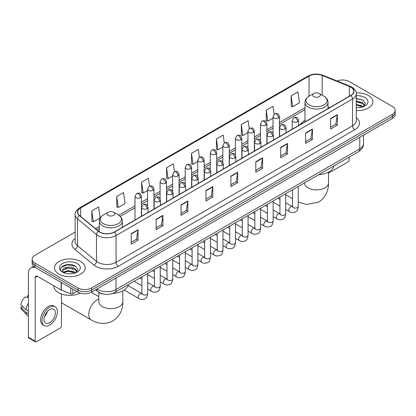 <?xml version="1.0" encoding="UTF-8"?>
<svg xmlns="http://www.w3.org/2000/svg" width="416" height="416" viewBox="0 0 416 416"><rect width="100%" height="100%" fill="white"/><g stroke="black" fill="none" stroke-linecap="round" stroke-linejoin="round"><path stroke-width="0.62" d="M304.975 120.312A16.978 9.802 0 0 0 300.31 124.561M104.291 294.195A9.61 5.548 180 0 1 98.212 291.928L95.644 289.806M75.145 232.066L34.96 255.268A9.61 5.548 0 0 0 32.146 259.194L32.146 263.375A9.61 5.548 0 0 0 34.96 267.301L77.995 292.146A9.61 5.548 0 0 0 91.588 292.146L392.387 118.482A9.61 5.548 0 0 0 395.2 114.556L395.2 112.466A9.61 5.548 0 0 1 392.387 116.386A9.61 5.548 0 0 0 395.2 112.466L395.2 110.375A9.61 5.548 0 0 0 392.387 106.449L349.352 81.604A9.61 5.548 0 0 0 337.059 80.974M32.146 259.194A9.61 5.548 0 0 0 34.96 263.115L77.995 287.96A9.61 5.548 0 0 0 91.588 287.96L91.588 290.056L392.387 116.386L91.588 290.056A9.61 5.548 0 0 1 77.995 290.056A9.61 5.548 0 0 0 91.588 290.056L91.588 292.146M34.96 263.115L34.96 265.205L77.995 290.056L34.96 265.205A9.61 5.548 0 0 1 32.146 261.284A9.61 5.548 0 0 0 34.96 265.205L34.96 267.301M368.373 95.467A15.376 8.876 0 0 0 356.21 92.898A15.376 8.876 0 0 1 368.373 95.467A15.376 8.876 0 0 1 372.882 101.743A15.376 8.876 0 0 0 368.373 95.467M80.714 261.544A15.376 8.876 0 0 0 63.96 259.62A15.376 8.876 0 0 0 54.465 267.821A15.376 8.876 0 0 0 58.968 274.097A15.376 8.876 0 0 0 75.728 276.021A15.376 8.876 0 0 0 85.218 267.821A15.376 8.876 0 0 0 80.714 261.544A15.376 8.876 0 0 0 63.96 259.62A15.376 8.876 0 0 0 54.465 267.821A15.376 8.876 0 0 0 58.968 274.097A15.376 8.876 0 0 0 75.728 276.021A15.376 8.876 0 0 0 85.218 267.821A15.376 8.876 0 0 0 80.714 261.544M350.709 87.095A10.249 5.918 180 0 1 353.709 91.281A10.249 5.918 180 0 1 350.709 95.467L114.239 231.993A10.249 5.918 180 0 1 98.592 231.202L79.56 215.509A10.249 5.918 180 0 1 77.709 212.113A10.249 5.918 180 0 1 80.709 207.932L309.036 76.107A10.249 5.918 180 0 1 322.161 75.447L349.341 86.434A10.249 5.918 180 0 1 350.709 87.095M350.891 86.991A10.509 6.068 0 0 0 349.487 86.31L322.312 75.322A10.509 6.068 0 0 0 308.854 76.003L80.527 207.823A10.509 6.068 0 0 0 79.352 215.592L98.384 231.286A10.509 6.068 0 0 0 114.416 232.097L350.891 95.571A10.509 6.068 0 0 0 350.891 86.991M131.227 233.667L131.227 244.124L138.018 240.204L138.018 229.741L131.227 233.667M131.227 242.268L136.458 239.247L137.992 230.09A2.564 1.482 -120 0 0 138.018 229.741M136.412 239.273L138.018 240.204M156.14 219.279L156.14 229.741L162.937 225.82L162.937 215.358L156.14 219.279M156.14 227.885L161.372 224.864L162.906 215.706A2.564 1.482 -120 0 0 162.937 215.358M161.33 224.89L162.937 225.82M181.054 204.896L181.054 215.358L187.85 211.432L187.85 200.97L181.054 204.896M181.054 213.502L186.29 210.48L187.824 201.318A2.564 1.482 -120 0 0 187.85 200.97M186.243 210.506L187.85 211.432M205.972 190.512L205.972 200.97L212.768 197.049L212.768 186.586L205.972 190.512M205.972 199.113L211.203 196.092L212.737 186.935A2.564 1.482 -120 0 0 212.768 186.586M211.162 196.123L212.768 197.049M330.548 118.586L330.548 129.048L337.345 125.122L337.345 114.66L330.548 118.586M330.548 127.192L335.785 124.171L337.319 115.008A2.564 1.482 -120 0 0 337.345 114.66M335.738 124.197L337.345 125.122M305.635 132.969L305.635 143.432L312.426 139.511L312.426 129.048L305.635 132.969M305.635 141.575L310.866 138.554L312.4 129.397A2.564 1.482 -120 0 0 312.426 129.048M310.82 138.58L312.426 139.511M280.717 147.358L280.717 157.815L287.513 153.894L287.513 143.432L280.717 147.358M280.717 155.964L285.953 152.937L287.487 143.78A2.564 1.482 -120 0 0 287.513 143.432M285.906 152.968L287.513 153.894M255.804 161.741L255.804 172.203L262.6 168.277L262.6 157.815L255.804 161.741M255.804 170.347L261.035 167.326L262.569 158.163A2.564 1.482 -120 0 0 262.6 157.815M260.988 167.352L262.6 168.277M230.885 176.124L230.885 186.586L237.682 182.666L237.682 172.203L230.885 176.124M230.885 184.73L236.122 181.709L237.656 172.552A2.564 1.482 -120 0 0 237.682 172.203M236.075 181.735L237.682 182.666M356.273 110.588A15.376 8.876 0 0 0 372.882 101.743A15.376 8.876 0 0 1 356.273 110.588M91.588 287.96L392.387 114.296A9.61 5.548 0 0 0 395.2 110.375M149.547 186.103L148.439 178.22L141.643 182.14L141.752 192.54M116.73 196.524L118.264 207.454L125.06 203.533L123.526 192.603L116.73 196.524L116.839 206.924M91.811 210.912L93.345 221.842L100.142 217.916L98.608 206.986L91.811 210.912L91.92 221.307M224.286 142.922L223.184 135.065L216.393 138.986L216.502 149.386M249.205 128.554L248.102 120.676L241.306 124.602L241.415 134.997M274.128 114.208L273.016 106.293L266.224 110.214L266.334 120.614M291.138 95.831L292.672 106.761L299.468 102.84L297.934 91.91L291.138 95.831L291.247 106.231M174.46 171.694L173.352 163.831L166.561 167.757L166.67 178.152M199.373 157.3L198.271 149.448L191.474 153.369L191.584 163.769M191.474 153.369L193.008 164.304L197.74 161.569M193.008 164.304L191.474 163.727M216.393 138.986L217.927 149.916L222.836 147.082M217.927 149.916L216.393 149.344M241.306 124.602L242.84 135.533L247.931 132.59M242.84 135.533L241.306 134.961M266.224 110.214L267.758 121.15L273.031 118.102M267.758 121.15L266.224 120.572M292.672 106.761L291.138 106.189M166.561 167.757L168.095 178.688L172.645 176.062M168.095 178.688L166.561 178.116M141.643 182.14L143.177 193.071L147.545 190.549M143.177 193.071L141.643 192.499M118.264 207.454L116.73 206.882M93.345 221.842L91.811 221.27M356.273 107.661L358.181 107.76M356.273 104.338L362.622 106.012L363.47 106.688M356.273 105.17L362.773 106.948M356.273 101.02L362.622 102.69L364.702 105.565M356.273 101.847L362.622 103.522L364.536 105.778M356.273 107.728A10.442 6.027 0 0 0 364.889 106.007A10.442 6.027 0 0 0 364.889 97.479A10.442 6.027 0 0 0 356.273 95.753M363.714 106.59L365.352 103.376L363.282 100.256L356.273 98.394M356.273 98.717L363.142 100.162M356.273 102.034L360.828 102.606M356.273 105.357L360.828 105.929M328.52 173.139L347.989 161.897A1.602 0.926 120 0 0 349.123 159.936L349.123 157.134M313.789 96.642A3.843 2.22 0 0 0 319.223 96.642A3.843 2.22 0 0 0 319.223 93.501L323.996 96.257A10.592 6.115 0 0 1 323.996 104.91A10.592 6.115 0 0 1 309.015 104.91A10.592 6.115 0 0 1 309.015 96.257C306.405 97.807 305.058 99.866 304.975 102.435A11.534 6.656 0 0 0 308.35 107.141A11.534 6.656 0 0 0 320.918 108.586A11.534 6.656 0 0 0 328.037 102.435C327.954 99.866 326.607 97.807 323.996 96.257L319.223 93.501A3.843 2.22 0 0 0 313.789 93.501A3.843 2.22 0 0 0 313.789 96.642M318.625 174.741A17.618 10.171 0 0 0 333.996 165.864M61.459 302.359A12.012 6.937 120 0 0 62.702 303.467L91.244 319.94A12.012 6.937 -60 0 1 89.404 310.315A12.012 6.937 -60 0 1 97.25 299.733A12.012 6.937 -60 0 1 98.826 298.99M108.124 215.384A3.843 2.22 0 0 0 113.558 215.384A3.843 2.22 0 0 0 113.558 212.243L118.331 214.999A10.592 6.115 0 0 1 118.331 223.647A10.592 6.115 0 0 1 103.35 223.647A10.592 6.115 0 0 1 103.35 214.999C100.74 216.549 99.393 218.608 99.31 221.172A11.534 6.656 0 0 0 102.684 225.883A11.534 6.656 0 0 0 115.253 227.323A11.534 6.656 0 0 0 122.372 221.172C122.288 218.608 120.936 216.549 118.331 214.999L113.558 212.243A3.843 2.22 0 0 0 108.124 212.243A3.843 2.22 0 0 0 108.124 215.384M112.408 293.514A17.618 10.171 0 0 0 128.331 284.606M72.842 289.172L72.842 293.816L76.861 291.491M35.438 267.576A12.813 7.4 -120 0 0 31.044 267.842A12.813 7.4 -120 0 0 28.392 273.707L28.392 337.262L35.188 341.188L35.188 277.628A3.203 1.851 60 0 1 35.849 276.162A3.203 1.851 60 0 1 37.45 276.323L61.136 289.999L61.136 282.412M35.188 341.188A1.602 0.926 120 0 0 35.516 341.921L28.725 337.995A1.602 0.926 -60 0 1 28.392 337.262M35.516 341.921A1.602 0.926 120 0 0 36.317 341.843L60.33 327.98A1.602 0.926 120 0 0 61.459 326.019L61.459 294.013M72.842 293.816A1.602 0.926 180 0 1 70.793 293.92L61.35 290.098A1.602 0.926 180 0 1 61.136 289.999M49.681 322.722A8.008 4.623 120 0 0 54.912 315.666A8.008 4.623 120 0 0 53.685 309.249A8.008 4.623 120 0 0 49.681 309.644A8.008 4.623 120 0 0 44.45 316.701A8.008 4.623 120 0 0 45.677 323.118A8.008 4.623 120 0 0 49.681 322.722M44.507 316.514A8.008 4.623 120 0 0 47.382 311.537M28.392 295.724L27.711 295.516L27.711 297.123L28.392 297.518M55.13 306.748L53.768 305.968A10.889 6.287 120 0 0 48.324 306.504A10.889 6.287 120 0 0 41.21 316.103A10.889 6.287 120 0 0 42.879 324.828L44.236 325.614A10.889 6.287 120 0 0 49.681 325.073A10.889 6.287 120 0 0 56.8 315.479A10.889 6.287 120 0 0 55.13 306.748A10.889 6.287 120 0 0 49.681 307.289A10.889 6.287 120 0 0 42.567 316.888A10.889 6.287 120 0 0 44.236 325.614M28.392 303.212A10.572 6.105 120 0 0 25.984 309.722L20.8 304.871A8.33 4.81 120 0 1 25.449 296.826L28.392 297.716M28.392 311.116L25.984 309.722M23.603 307.497L22.194 306.686L20.8 307.486L25.984 312.338L28.392 313.732M25.984 312.338A10.572 6.105 120 0 0 27.29 315.292A10.572 6.105 120 0 0 28.09 315.921L28.392 316.098M28.392 295.329A8.33 4.81 120 0 0 27.711 295.516M20.8 307.486A8.33 4.81 120 0 0 21.783 309.561L27.29 315.292M53.825 285.776L53.825 286.13A16.016 9.246 0 0 0 58.516 292.672A16.016 9.246 0 0 0 80.309 293.129M68.104 273.77L70.522 273.837M63.305 272.236L67.969 270.457L74.963 272.09L75.806 272.771M63.736 272.683L67.969 271.289L75.114 273.026M63.378 272.558L62.629 270.806A7.238 4.181 0 0 0 63.799 272.74M77.038 271.643L74.963 268.772C70.616 265.528 61.672 267.53 62.629 270.806L62.603 270.483M62.65 270.904L62.847 270.369L67.969 267.966L74.963 269.599L76.877 271.861M76.055 272.667L77.693 269.459L75.624 266.339C68.297 261.071 55.276 268.013 62.795 272.267L63.164 272.496M77.225 263.557A10.442 6.027 0 0 0 62.457 263.557A10.442 6.027 0 0 0 62.457 272.085A10.442 6.027 0 0 0 77.225 272.085A10.442 6.027 0 0 0 77.225 263.557M61.266 267.384L67.397 264.867L75.478 266.245M65.099 268.606L67.397 268.19L73.169 268.684M65.099 271.929L67.397 271.513L73.169 272.007M97.068 288.98A12.813 7.4 0 0 0 97.926 289.531A12.813 7.4 0 0 0 116.048 289.531L359.767 148.819A12.813 7.4 0 0 0 363.522 143.588C363.615 146.77 361.92 149.49 358.441 151.752L114.722 292.464A6.406 3.697 60 0 0 116.048 289.531L116.048 278.023M359.767 137.311L359.767 148.819A6.406 3.697 60 0 1 358.441 151.752M96.548 289.281A6.406 4.285 129.5 0 0 97.666 291.366L95.722 289.76M392.387 118.482L392.387 114.296M77.995 292.146L77.995 287.96M356.273 117.64A16.016 9.246 180 0 1 354.786 129.73L118.316 266.256A3.203 1.851 60 0 1 116.048 262.33L352.518 125.804A12.813 7.4 0 0 0 356.273 120.572L356.273 93.792A12.813 7.4 180 0 1 352.518 99.024A3.203 1.851 -120 0 0 350.891 95.571M118.316 266.256A16.016 9.246 180 0 1 95.664 266.256A16.016 9.246 180 0 1 93.87 265.018L74.838 249.33A16.016 9.246 180 0 1 75.145 238.477M97.926 262.33A12.813 7.4 0 0 0 116.048 262.33L116.048 235.55A12.813 7.4 180 0 1 96.491 234.562L77.464 218.868A12.813 7.4 180 0 1 75.145 214.625L75.145 241.41A12.813 7.4 0 0 0 77.464 245.653L96.491 261.342A12.813 7.4 0 0 0 97.926 262.33M356.273 93.792C356.699 91.79 355.228 89.56 351.858 87.095L350.173 86.278A3.203 1.498 112 0 0 349.487 86.31M350.173 86.278L322.993 75.291C317.689 73.414 312.655 73.684 307.887 76.107A3.203 1.851 60 0 1 308.854 76.003M80.527 207.823A3.203 1.851 -120 0 0 79.56 207.927C76.237 210.319 74.766 212.55 75.145 214.625M79.352 215.592A3.203 2.142 129.5 0 0 77.464 218.868L77.464 245.653A3.203 2.142 -50.5 0 1 74.838 249.33M322.993 75.291A3.203 1.498 112 0 0 322.312 75.322M98.384 231.286A3.203 2.142 129.5 0 0 96.491 234.562L96.491 261.342A3.203 2.142 -50.5 0 1 93.87 265.018M114.416 232.097A3.203 1.851 60 0 1 116.048 235.55L352.518 99.024L352.518 125.804A3.203 1.851 60 0 0 354.786 129.73M80.709 207.932L80.709 216.455M349.341 86.434L349.341 96.257M322.161 75.447L322.161 95.202M329.503 107.708L328.037 107.115M309.036 76.107L309.036 96.247M304.975 107.744L279.438 122.491M273.031 126.188L266.89 129.735M260.484 133.432L254.342 136.978M247.931 140.681L241.79 144.222M235.383 147.924L229.242 151.471M222.836 155.168L216.694 158.714M210.288 162.412L204.147 165.958M197.74 169.655L191.599 173.202M185.193 176.904L179.052 180.45M172.645 184.148L166.499 187.694M160.092 191.391L153.951 194.938M147.545 198.635L141.404 202.181M134.997 205.884L118.758 215.259M99.31 226.486L95.524 228.67M230.885 176.457L237.656 172.552M255.804 162.074L262.569 158.163M280.717 147.685L287.487 143.78M305.635 133.302L312.4 129.397M330.548 118.919L337.319 115.008M205.972 190.84L212.737 186.935M181.054 205.228L187.824 201.318M156.14 219.612L162.906 215.706M131.227 233.995L137.992 230.09M328.52 172.084L328.52 182.952A12.012 6.937 180 0 1 325 187.855A12.012 6.937 180 0 1 308.012 187.855A12.012 6.937 180 0 1 304.496 182.952L304.522 183.42M122.85 290.826L122.85 301.694A12.012 6.937 180 0 1 119.335 306.597A12.012 6.937 180 0 1 102.346 306.597A12.012 6.937 180 0 1 98.826 301.694L98.852 302.162M297.638 121.737A3.203 1.851 0 0 0 298.579 120.427C297.279 116.319 296.015 117.14 293.774 117.655A3.203 1.851 60 0 1 295.376 117.811A3.203 1.851 -120 0 1 297.638 121.737A3.203 1.851 0 0 1 293.108 121.737A3.203 1.851 0 0 1 292.172 120.427L293.774 117.655M285.709 209.404L289.401 211.536A2.881 1.664 -60 0 1 288.959 209.227A2.881 1.664 -60 0 1 290.841 206.69A2.881 1.664 -60 0 1 290.971 206.617A2.881 1.664 -60 0 1 292.287 206.544L285.709 202.748M292.656 206.835L292.396 207.048L292.49 206.424A2.881 1.664 -0 0 0 293.332 207.605A2.881 1.664 -0 0 0 297.279 207.672A2.881 1.664 -0 0 0 298.256 206.424C297.861 209.773 296.826 211.645 295.147 212.035C292.734 212.768 290.82 212.602 289.401 211.536M285.09 128.981A3.203 1.851 0 0 0 286.026 127.676C284.726 123.568 283.462 124.384 281.221 124.899A3.203 1.851 60 0 1 282.823 125.06A3.203 1.851 -120 0 1 285.09 128.981A3.203 1.851 0 0 1 280.561 128.981A3.203 1.851 0 0 1 279.62 127.676L281.221 124.899M273.161 216.653L276.853 218.785A2.881 1.664 -60 0 1 276.411 216.471A2.881 1.664 -60 0 1 278.294 213.933A2.881 1.664 -60 0 1 278.424 213.866A2.881 1.664 -60 0 1 279.734 213.788L273.161 209.992M280.108 214.079L279.848 214.292L279.942 213.673A2.881 1.664 -0 0 0 280.784 214.848A2.881 1.664 -0 0 0 284.731 214.921A2.881 1.664 -0 0 0 285.709 213.673C285.314 217.017 284.274 218.889 282.599 219.279C280.186 220.012 278.273 219.846 276.853 218.785M272.542 136.224A3.203 1.851 0 0 0 273.478 134.919C272.178 130.811 270.915 131.628 268.674 132.142A3.203 1.851 60 0 1 270.275 132.304A3.203 1.851 -120 0 1 272.542 136.224A3.203 1.851 0 0 1 268.013 136.224A3.203 1.851 0 0 1 267.072 134.919L268.674 132.142M260.608 223.896L264.306 226.028A2.881 1.664 -60 0 1 263.864 223.72A2.881 1.664 -60 0 1 265.746 221.177A2.881 1.664 -60 0 1 265.876 221.109A2.881 1.664 -60 0 1 267.186 221.036L260.608 217.235M267.561 221.322L267.301 221.536L267.394 220.917A2.881 1.664 -0 0 0 268.237 222.092A2.881 1.664 -0 0 0 272.184 222.165A2.881 1.664 -0 0 0 273.161 220.917C272.766 224.266 271.726 226.132 270.046 226.528C267.639 227.256 265.725 227.094 264.306 226.028M259.995 143.473A3.203 1.851 0 0 0 260.931 142.163C259.631 138.055 258.367 138.871 256.126 139.391A3.203 1.851 60 0 1 257.728 139.547A3.203 1.851 -120 0 1 259.995 143.473A3.203 1.851 0 0 1 255.46 143.473A3.203 1.851 0 0 1 254.524 142.163L256.126 139.391M248.061 231.14L251.758 233.272A2.881 1.664 -60 0 1 251.316 230.963A2.881 1.664 -60 0 1 253.198 228.42A2.881 1.664 -60 0 1 253.328 228.353A2.881 1.664 -60 0 1 254.639 228.28L248.061 224.484M255.008 228.571L254.753 228.784L254.847 228.16A2.881 1.664 -0 0 0 255.689 229.336A2.881 1.664 -0 0 0 259.636 229.408A2.881 1.664 -0 0 0 260.608 228.16C260.213 231.509 259.178 233.376 257.499 233.771C255.091 234.504 253.178 234.338 251.758 233.272M247.442 150.717A3.203 1.851 0 0 0 248.383 149.406C247.083 145.298 245.82 146.12 243.578 146.635A3.203 1.851 60 0 1 245.18 146.791A3.203 1.851 -120 0 1 247.442 150.717A3.203 1.851 0 0 1 242.913 150.717A3.203 1.851 0 0 1 241.977 149.406L243.578 146.635M235.513 238.384L239.21 240.516A2.881 1.664 -60 0 1 238.768 238.207A2.881 1.664 -60 0 1 240.651 235.664A2.881 1.664 -60 0 1 240.776 235.596A2.881 1.664 -60 0 1 242.091 235.524L235.513 231.728M242.46 235.815L242.206 236.028L242.294 235.404A2.881 1.664 -0 0 0 243.142 236.584A2.881 1.664 -0 0 0 247.088 236.652A2.881 1.664 -0 0 0 248.061 235.404C247.666 238.753 246.631 240.625 244.951 241.015C242.544 241.748 240.63 241.582 239.21 240.516M234.894 157.96A3.203 1.851 0 0 0 235.836 156.655C234.536 152.542 233.272 153.364 231.031 153.878A3.203 1.851 60 0 1 232.632 154.04A3.203 1.851 -120 0 1 234.894 157.96A3.203 1.851 0 0 1 230.365 157.96A3.203 1.851 0 0 1 229.429 156.655L231.031 153.878M222.966 245.627L226.658 247.764A2.881 1.664 -60 0 1 226.216 245.45A2.881 1.664 -60 0 1 228.103 242.913A2.881 1.664 -60 0 1 228.228 242.84A2.881 1.664 -60 0 1 229.544 242.767L222.966 238.971M229.913 243.058L229.658 243.272L229.746 242.648A2.881 1.664 -0 0 0 230.594 243.828A2.881 1.664 -0 0 0 234.536 243.901A2.881 1.664 -0 0 0 235.513 242.648C235.118 245.996 234.083 247.868 232.404 248.258C229.996 248.992 228.082 248.825 226.658 247.764M222.347 165.204A3.203 1.851 0 0 0 223.288 163.899C221.988 159.791 220.724 160.607 218.483 161.122A3.203 1.851 60 0 1 220.085 161.283A3.203 1.851 -120 0 1 222.347 165.204A3.203 1.851 0 0 1 217.818 165.204A3.203 1.851 0 0 1 216.882 163.899L218.483 161.122M210.418 252.876L214.11 255.008A2.881 1.664 -60 0 1 213.668 252.694A2.881 1.664 -60 0 1 215.55 250.156A2.881 1.664 -60 0 1 215.68 250.089A2.881 1.664 -60 0 1 216.996 250.011L210.418 246.215M217.365 250.302L217.105 250.515L217.199 249.896A2.881 1.664 -0 0 0 218.046 251.072A2.881 1.664 -0 0 0 221.988 251.144A2.881 1.664 -0 0 0 222.966 249.896C222.57 253.24 221.536 255.112 219.856 255.502C217.448 256.235 215.53 256.069 214.11 255.008M209.799 172.453A3.203 1.851 0 0 0 210.735 171.142C209.435 167.034 208.172 167.851 205.93 168.371A3.203 1.851 60 0 1 207.532 168.527A3.203 1.851 -120 0 1 209.799 172.453A3.203 1.851 0 0 1 205.27 172.453A3.203 1.851 0 0 1 204.329 171.142L205.93 168.371M197.87 260.12L201.562 262.252A2.881 1.664 -60 0 1 201.12 259.943A2.881 1.664 -60 0 1 203.003 257.4A2.881 1.664 -60 0 1 203.133 257.332A2.881 1.664 -60 0 1 204.443 257.26L197.87 253.458M204.818 257.551L204.558 257.764L204.651 257.14A2.881 1.664 -0 0 0 205.494 258.315A2.881 1.664 -0 0 0 209.44 258.388A2.881 1.664 -0 0 0 210.418 257.14C210.023 260.489 208.983 262.356 207.308 262.751C204.896 263.484 202.982 263.318 201.562 262.252M197.252 179.696A3.203 1.851 0 0 0 198.188 178.386C196.888 174.278 195.624 175.094 193.383 175.614A3.203 1.851 60 0 1 194.984 175.77A3.203 1.851 -120 0 1 197.252 179.696A3.203 1.851 0 0 1 192.722 179.696A3.203 1.851 0 0 1 191.781 178.386L193.383 175.614M185.323 267.363L189.015 269.495A2.881 1.664 -60 0 1 188.573 267.186A2.881 1.664 -60 0 1 190.455 264.644A2.881 1.664 -60 0 1 190.585 264.576A2.881 1.664 -60 0 1 191.896 264.503L185.323 260.707M192.27 264.794L192.01 265.008L192.104 264.384A2.881 1.664 -0 0 0 192.946 265.559A2.881 1.664 -0 0 0 196.893 265.632A2.881 1.664 -0 0 0 197.87 264.384C197.475 267.732 196.435 269.599 194.761 269.994C192.348 270.728 190.434 270.561 189.015 269.495M184.704 186.94A3.203 1.851 0 0 0 185.64 185.63C184.34 181.522 183.076 182.343 180.835 182.858A3.203 1.851 60 0 1 182.437 183.014A3.203 1.851 -120 0 1 184.704 186.94A3.203 1.851 0 0 1 180.175 186.94A3.203 1.851 0 0 1 179.234 185.63L180.835 182.858M172.77 274.607L176.467 276.739A2.881 1.664 -60 0 1 176.025 274.43A2.881 1.664 -60 0 1 177.908 271.892A2.881 1.664 -60 0 1 178.038 271.82A2.881 1.664 -60 0 1 179.348 271.747L172.77 267.951M179.722 272.038L179.462 272.251L179.556 271.627A2.881 1.664 -0 0 0 180.398 272.808A2.881 1.664 -0 0 0 184.345 272.875A2.881 1.664 -0 0 0 185.323 271.627C184.928 274.976 183.888 276.848 182.208 277.238C179.8 277.971 177.887 277.805 176.467 276.739M172.156 194.184A3.203 1.851 0 0 0 173.092 192.878C171.792 188.77 170.529 189.587 168.288 190.102A3.203 1.851 60 0 1 169.889 190.263A3.203 1.851 -120 0 1 172.156 194.184A3.203 1.851 0 0 1 167.622 194.184A3.203 1.851 0 0 1 166.686 192.878L168.288 190.102M160.222 281.85L163.92 283.988A2.881 1.664 -60 0 1 163.478 281.674A2.881 1.664 -60 0 1 165.36 279.136A2.881 1.664 -60 0 1 165.485 279.063A2.881 1.664 -60 0 1 166.8 278.99L160.222 275.194M167.17 279.282L166.915 279.495L167.008 278.876A2.881 1.664 -0 0 0 167.851 280.051A2.881 1.664 -0 0 0 171.798 280.124A2.881 1.664 -0 0 0 172.77 278.876C172.375 282.22 171.34 284.092 169.66 284.482C167.253 285.215 165.339 285.048 163.92 283.988M159.604 201.427A3.203 1.851 0 0 0 160.545 200.122C159.245 196.014 157.981 196.83 155.74 197.345A3.203 1.851 60 0 1 157.342 197.506A3.203 1.851 -120 0 1 159.604 201.427A3.203 1.851 0 0 1 155.074 201.427A3.203 1.851 0 0 1 154.138 200.122L155.74 197.345M147.675 289.099L151.367 291.231A2.881 1.664 -60 0 1 150.925 288.922A2.881 1.664 -60 0 1 152.812 286.38A2.881 1.664 -60 0 1 152.937 286.312A2.881 1.664 -60 0 1 154.253 286.239L147.675 282.438M154.622 286.525L154.367 286.738L154.456 286.12A2.881 1.664 -0 0 0 155.303 287.295A2.881 1.664 -0 0 0 159.245 287.368A2.881 1.664 -0 0 0 160.222 286.12C159.827 289.468 158.792 291.335 157.113 291.73C154.705 292.458 152.792 292.297 151.367 291.231M147.056 208.676A3.203 1.851 0 0 0 147.997 207.366C146.697 203.258 145.434 204.074 143.192 204.594A3.203 1.851 60 0 1 144.794 204.75A3.203 1.851 -120 0 1 147.056 208.676A3.203 1.851 0 0 1 142.527 208.676A3.203 1.851 0 0 1 141.591 207.366L143.192 204.594M124.186 290.025L138.819 298.475A2.881 1.664 -60 0 1 138.377 296.166A2.881 1.664 -60 0 1 140.265 293.623A2.881 1.664 -60 0 1 140.39 293.556A2.881 1.664 -60 0 1 141.705 293.483L128.04 285.589M142.074 293.774L141.814 293.987L141.908 293.363A2.881 1.664 -0 0 0 142.756 294.538A2.881 1.664 -0 0 0 146.697 294.611A2.881 1.664 -0 0 0 147.675 293.363C147.28 296.712 146.245 298.579 144.565 298.974C142.158 299.707 140.239 299.541 138.819 298.475M278.496 117.931A3.203 1.851 0 0 0 279.438 116.626C278.138 112.512 276.874 113.334 274.633 113.849A3.203 1.851 60 0 1 276.234 114.01A3.203 1.851 -120 0 1 278.496 117.931A3.203 1.851 0 0 1 273.967 117.931A3.203 1.851 0 0 1 273.031 116.626L274.633 113.849M265.949 125.174A3.203 1.851 0 0 0 266.89 123.869C265.59 119.761 264.326 120.578 262.085 121.092A3.203 1.851 60 0 1 263.687 121.254A3.203 1.851 -120 0 1 265.949 125.174A3.203 1.851 0 0 1 261.42 125.174A3.203 1.851 0 0 1 260.484 123.869L262.085 121.092M253.401 132.423A3.203 1.851 0 0 0 254.342 131.113C253.042 127.005 251.779 127.821 249.532 128.341A3.203 1.851 60 0 1 251.139 128.497A3.203 1.851 -120 0 1 253.401 132.423A3.203 1.851 0 0 1 248.872 132.423A3.203 1.851 0 0 1 247.931 131.113L249.532 128.341M240.854 139.667A3.203 1.851 0 0 0 241.79 138.356C240.49 134.248 239.226 135.07 236.985 135.585A3.203 1.851 60 0 1 238.586 135.741A3.203 1.851 -120 0 1 240.854 139.667A3.203 1.851 0 0 1 236.324 139.667A3.203 1.851 0 0 1 235.383 138.356L236.985 135.585M228.306 146.91A3.203 1.851 0 0 0 229.242 145.605C227.942 141.492 226.678 142.314 224.437 142.828A3.203 1.851 60 0 1 226.039 142.99A3.203 1.851 -120 0 1 228.306 146.91A3.203 1.851 0 0 1 223.777 146.91A3.203 1.851 0 0 1 222.836 145.605L224.437 142.828M215.758 154.154A3.203 1.851 0 0 0 216.694 152.849C215.394 148.741 214.131 149.557 211.89 150.072A3.203 1.851 60 0 1 213.491 150.233A3.203 1.851 -120 0 1 215.758 154.154A3.203 1.851 0 0 1 211.224 154.154A3.203 1.851 0 0 1 210.288 152.849L211.89 150.072M203.206 161.398A3.203 1.851 0 0 0 204.147 160.092C202.847 155.984 201.583 156.801 199.342 157.316A3.203 1.851 60 0 1 200.944 157.477A3.203 1.851 -120 0 1 203.206 161.398A3.203 1.851 0 0 1 198.676 161.398A3.203 1.851 0 0 1 197.74 160.092L199.342 157.316M190.658 168.646A3.203 1.851 0 0 0 191.599 167.336C190.299 163.228 189.036 164.044 186.794 164.564A3.203 1.851 60 0 1 188.396 164.72A3.203 1.851 -120 0 1 190.658 168.646A3.203 1.851 0 0 1 186.129 168.646A3.203 1.851 0 0 1 185.193 167.336L186.794 164.564M178.11 175.89A3.203 1.851 0 0 0 179.052 174.58C177.752 170.472 176.488 171.293 174.247 171.808A3.203 1.851 60 0 1 175.848 171.964A3.203 1.851 -120 0 1 178.11 175.89A3.203 1.851 0 0 1 173.581 175.89A3.203 1.851 0 0 1 172.645 174.58L174.247 171.808M165.563 183.134A3.203 1.851 0 0 0 166.499 181.828C165.199 177.715 163.935 178.537 161.694 179.052A3.203 1.851 60 0 1 163.296 179.213A3.203 1.851 -120 0 1 165.563 183.134A3.203 1.851 0 0 1 161.034 183.134A3.203 1.851 0 0 1 160.092 181.828L161.694 179.052M153.015 190.377A3.203 1.851 0 0 0 153.951 189.072C152.651 184.964 151.388 185.78 149.146 186.295A3.203 1.851 60 0 1 150.748 186.456A3.203 1.851 -120 0 1 153.015 190.377A3.203 1.851 0 0 1 148.486 190.377A3.203 1.851 0 0 1 147.545 189.072L149.146 186.295M140.468 197.626A3.203 1.851 0 0 0 141.404 196.316C140.104 192.208 138.84 193.024 136.599 193.544A3.203 1.851 60 0 1 138.2 193.7A3.203 1.851 -120 0 1 140.468 197.626A3.203 1.851 0 0 1 135.938 197.626A3.203 1.851 0 0 1 134.997 196.316L136.599 193.544M35.188 277.628L37.45 276.323M61.35 282.537L61.35 290.098M70.793 293.92L70.793 287.986M114.722 292.464C109.564 295.053 104.411 295.053 99.258 292.464L97.666 291.366M363.522 143.588L363.522 135.148M307.887 76.107L79.56 207.927M304.975 109.694L279.438 124.441M273.031 128.138L266.89 131.685M260.484 135.382L254.342 138.928M247.931 142.631L241.79 146.172M235.383 149.874L229.242 153.421M222.836 157.118L216.694 160.664M210.288 164.362L204.147 167.908M197.74 171.605L191.599 175.152M185.193 178.854L179.052 182.4M172.645 186.098L166.499 189.644M160.092 193.341L153.951 196.888M147.545 200.585L141.404 204.131M134.997 207.834L120.193 216.382M99.31 228.436L96.918 229.819M328.52 182.952C328.682 188.984 326.44 197.314 318.531 202.155L306.238 204.48L298.256 201.932M292.49 198.65L285.709 194.735M328.037 108.555L328.037 102.435M304.975 121.867L304.975 102.435M313.789 93.501L309.015 96.257M122.85 301.694C123.011 307.726 120.77 316.056 112.866 320.892C104.723 325.322 96.387 323.097 91.244 319.94M122.372 227.292L122.372 221.172M99.31 231.722L99.31 221.172M108.124 212.243L103.35 214.999M98.826 296.582L91.364 292.271M98.826 292.38L98.826 301.694M292.869 206.778L292.287 206.544M298.256 186.503L298.256 206.424M298.579 125.564L298.579 120.427M279.942 206.076L273.161 202.16M292.49 189.831L292.49 206.424M292.172 129.262L292.172 120.427M279.942 199.42L277.914 198.245M280.322 214.022L279.734 213.788M285.709 193.747L285.709 213.673M286.026 132.808L286.026 127.676M267.394 213.32L260.608 209.404M279.942 197.075L279.942 213.673M279.62 136.505L279.62 127.676M267.394 206.664L265.361 205.494M267.774 221.265L267.186 221.036M273.161 200.99L273.161 220.917M273.478 140.052L273.478 134.919M254.847 220.568L248.061 216.653M267.394 204.318L267.394 220.917M267.072 143.749L267.072 134.919M254.847 213.907L252.814 212.737M255.226 228.509L254.639 228.28M260.608 208.234L260.608 228.16M260.931 147.295L260.931 142.163M242.294 227.812L235.513 223.896M254.847 211.562L254.847 228.16M254.524 150.998L254.524 142.163M242.294 221.151L240.266 219.981M242.679 235.752L242.091 235.524M248.061 215.478L248.061 235.404M248.383 154.544L248.383 149.406M229.746 235.056L222.966 231.14M242.294 218.811L242.294 235.404M241.977 158.241L241.977 149.406M229.746 228.4L227.718 227.224M230.126 243.001L229.544 242.767M235.513 222.726L235.513 242.648M235.836 161.788L235.836 156.655M217.199 242.299L210.418 238.384M229.746 226.054L229.746 242.648M229.429 165.485L229.429 156.655M217.199 235.643L215.171 234.468M217.578 250.245L216.996 250.011M222.966 229.97L222.966 249.896M223.288 169.031L223.288 163.899M204.651 249.543L197.87 245.627M217.199 233.298L217.199 249.896M216.882 172.728L216.882 163.899M204.651 242.887L202.623 241.717M205.031 257.488L204.443 257.26M210.418 237.214L210.418 257.14M210.735 176.275L210.735 171.142M192.104 256.792L185.323 252.876M204.651 240.542L204.651 257.14M204.329 179.977L204.329 171.142M192.104 250.13L190.076 248.96M192.483 264.732L191.896 264.503M197.87 244.457L197.87 264.384M198.188 183.518L198.188 178.386M179.556 264.035L172.77 260.12M192.104 247.79L192.104 264.384M191.781 187.221L191.781 178.386M179.556 257.379L177.523 256.204M179.936 271.981L179.348 271.747M185.323 251.706L185.323 271.627M185.64 190.767L185.64 185.63M167.008 271.279L160.222 267.363M179.556 255.034L179.556 271.627M179.234 194.464L179.234 185.63M167.008 264.623L164.975 263.448M167.388 279.224L166.8 278.99M172.77 258.95L172.77 278.876M173.092 198.011L173.092 192.878M154.456 278.522L147.675 274.607M167.008 262.278L167.008 278.876M166.686 201.708L166.686 192.878M154.456 271.866L152.428 270.696M154.835 286.468L154.253 286.239M160.222 266.193L160.222 286.12M160.545 205.254L160.545 200.122M141.908 285.771L134.113 281.268M154.456 269.521L154.456 286.12M154.138 208.952L154.138 200.122M141.908 279.11L139.88 277.94M142.288 293.712L141.705 293.483M147.675 273.437L147.675 293.363M147.997 212.498L147.997 207.366M141.908 276.765L141.908 293.363M141.591 216.2L141.591 207.366M279.438 136.614L279.438 116.626M273.031 133.281L273.031 116.626M266.89 143.858L266.89 123.869M260.484 140.525L260.484 123.869M254.342 151.102L254.342 131.113M247.931 147.774L247.931 131.113M241.79 158.345L241.79 138.356M235.383 155.017L235.383 138.356M229.242 165.594L229.242 145.605M222.836 162.261L222.836 145.605M216.694 172.838L216.694 152.849M210.288 169.504L210.288 152.849M204.147 180.081L204.147 160.092M197.74 176.753L197.74 160.092M191.599 187.325L191.599 167.336M185.193 183.997L185.193 167.336M179.052 194.574L179.052 174.58M172.645 191.24L172.645 174.58M166.499 201.817L166.499 181.828M160.092 198.484L160.092 181.828M153.951 209.061L153.951 189.072M147.545 205.728L147.545 189.072M141.404 216.304L141.404 196.316M134.997 220.002L134.997 196.316M31.044 267.842L33.639 266.344"/></g></svg>
